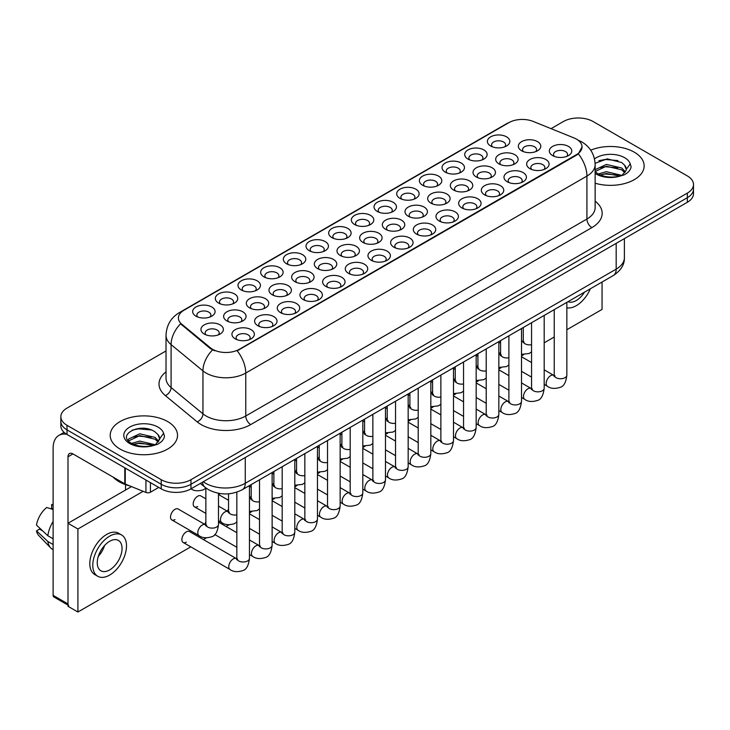 <?xml version="1.0" encoding="UTF-8"?>
<svg xmlns="http://www.w3.org/2000/svg" width="730" height="730" viewBox="0 0 730 730"><rect width="100%" height="100%" fill="white"/><g stroke="black" fill="none" stroke-linecap="round" stroke-linejoin="round"><path stroke-width="1.09" d="M286.625 263.795L286.625 263.795A11.224 6.479 180 0 1 286.625 254.633A11.224 6.479 180 0 1 302.494 254.633A11.224 6.479 180 0 1 302.494 263.795A11.224 6.479 180 0 1 286.625 263.795M300.651 264.661A7.017 4.051 0 0 0 301.572 262.654A7.017 4.051 0 0 0 299.519 259.789A7.017 4.051 0 0 0 291.872 258.913A7.017 4.051 0 0 0 287.547 262.654A7.017 4.051 0 0 0 288.469 264.661M263.95 276.889L263.95 276.889A11.224 6.479 180 0 1 263.95 267.727A11.224 6.479 180 0 1 279.818 267.727A11.224 6.479 180 0 1 279.818 276.889A11.224 6.479 180 0 1 263.95 276.889M277.984 277.747A7.017 4.051 0 0 0 278.897 275.739A7.017 4.051 0 0 0 276.843 272.883A7.017 4.051 0 0 0 269.206 271.998A7.017 4.051 0 0 0 264.871 275.739A7.017 4.051 0 0 0 265.793 277.747M241.283 289.974L241.283 289.974A11.224 6.479 180 0 1 241.283 280.813A11.224 6.479 180 0 1 257.152 280.813A11.224 6.479 180 0 1 257.152 289.974A11.224 6.479 180 0 1 241.283 289.974M255.308 290.832A7.017 4.051 0 0 0 256.23 288.834A7.017 4.051 0 0 0 254.177 285.968A7.017 4.051 0 0 0 246.53 285.092A7.017 4.051 0 0 0 242.205 288.834A7.017 4.051 0 0 0 243.126 290.832M309.292 250.709L309.292 250.709A11.224 6.479 180 0 1 309.292 241.548A11.224 6.479 180 0 1 325.16 241.548A11.224 6.479 180 0 1 325.16 250.709A11.224 6.479 180 0 1 309.292 250.709M323.326 251.567A7.017 4.051 0 0 0 324.239 249.569A7.017 4.051 0 0 0 322.185 246.704A7.017 4.051 0 0 0 314.548 245.827A7.017 4.051 0 0 0 310.213 249.569A7.017 4.051 0 0 0 311.135 251.567M331.968 237.624L331.968 237.624A11.224 6.479 180 0 1 331.968 228.463A11.224 6.479 180 0 1 347.836 228.463A11.224 6.479 180 0 1 347.836 237.624A11.224 6.479 180 0 1 331.968 237.624M345.993 238.482A7.017 4.051 0 0 0 346.914 236.474A7.017 4.051 0 0 0 344.861 233.609A7.017 4.051 0 0 0 337.214 232.733A7.017 4.051 0 0 0 332.889 236.474A7.017 4.051 0 0 0 333.811 238.482M218.608 303.069L218.608 303.069A11.224 6.479 180 0 1 218.608 293.907A11.224 6.479 180 0 1 234.476 293.907A11.224 6.479 180 0 1 234.476 303.069A11.224 6.479 180 0 1 218.608 303.069M232.642 303.926A7.017 4.051 0 0 0 233.554 301.919A7.017 4.051 0 0 0 231.501 299.054A7.017 4.051 0 0 0 223.864 298.178A7.017 4.051 0 0 0 219.529 301.919A7.017 4.051 0 0 0 220.451 303.926M354.634 224.53L354.634 224.53A11.224 6.479 180 0 1 354.634 215.368A11.224 6.479 180 0 1 370.502 215.368A11.224 6.479 180 0 1 370.502 224.53A11.224 6.479 180 0 1 354.634 224.53M368.668 225.387A7.017 4.051 0 0 0 369.581 223.389A7.017 4.051 0 0 0 367.528 220.524A7.017 4.051 0 0 0 359.89 219.648A7.017 4.051 0 0 0 355.556 223.389A7.017 4.051 0 0 0 356.477 225.387M377.31 211.445L377.31 211.445A11.224 6.479 180 0 1 377.31 202.283A11.224 6.479 180 0 1 393.178 202.283A11.224 6.479 180 0 1 393.178 211.445A11.224 6.479 180 0 1 377.31 211.445M391.335 212.302A7.017 4.051 0 0 0 392.256 210.295A7.017 4.051 0 0 0 390.203 207.439A7.017 4.051 0 0 0 382.556 206.554A7.017 4.051 0 0 0 378.231 210.295A7.017 4.051 0 0 0 379.153 212.302M399.985 198.35L399.985 198.35A11.224 6.479 180 0 1 399.985 189.189A11.224 6.479 180 0 1 415.845 189.189A11.224 6.479 180 0 1 415.845 198.35A11.224 6.479 180 0 1 399.985 198.35M414.01 199.208A7.017 4.051 0 0 0 414.923 197.209A7.017 4.051 0 0 0 412.87 194.344A7.017 4.051 0 0 0 405.232 193.468A7.017 4.051 0 0 0 400.898 197.209A7.017 4.051 0 0 0 401.819 199.208M422.652 185.265L422.652 185.265A11.224 6.479 180 0 1 422.652 176.103A11.224 6.479 180 0 1 438.52 176.103A11.224 6.479 180 0 1 438.52 185.265A11.224 6.479 180 0 1 422.652 185.265M436.677 186.123A7.017 4.051 0 0 0 437.599 184.115A7.017 4.051 0 0 0 435.545 181.259A7.017 4.051 0 0 0 427.899 180.374A7.017 4.051 0 0 0 423.573 184.115A7.017 4.051 0 0 0 424.495 186.123M445.327 172.171L445.327 172.171A11.224 6.479 180 0 1 445.327 163.009A11.224 6.479 180 0 1 461.187 163.009A11.224 6.479 180 0 1 461.196 172.171A11.224 6.479 180 0 1 445.327 172.171M459.352 173.037A7.017 4.051 0 0 0 460.274 171.03A7.017 4.051 0 0 0 458.212 168.165A7.017 4.051 0 0 0 450.574 167.289A7.017 4.051 0 0 0 446.249 171.03A7.017 4.051 0 0 0 447.161 173.037M467.994 159.085L467.994 159.085A11.224 6.479 180 0 1 467.994 149.924A11.224 6.479 180 0 1 483.862 149.924A11.224 6.479 180 0 1 483.862 159.085A11.224 6.479 180 0 1 467.994 159.085M482.019 159.943A7.017 4.051 0 0 0 482.941 157.945A7.017 4.051 0 0 0 480.887 155.079A7.017 4.051 0 0 0 473.241 154.203A7.017 4.051 0 0 0 468.916 157.945A7.017 4.051 0 0 0 469.837 159.943M490.67 146L490.67 146A11.224 6.479 180 0 1 490.67 136.839A11.224 6.479 180 0 1 506.538 136.839A11.224 6.479 180 0 1 506.538 146A11.224 6.479 180 0 1 490.67 146M504.695 146.858A7.017 4.051 0 0 0 505.616 144.85A7.017 4.051 0 0 0 503.554 141.985A7.017 4.051 0 0 0 495.916 141.109A7.017 4.051 0 0 0 491.591 144.85A7.017 4.051 0 0 0 492.504 146.858M195.941 316.154L195.941 316.154A11.224 6.479 180 0 1 195.941 306.992A11.224 6.479 180 0 1 211.809 306.992A11.224 6.479 180 0 1 211.809 316.154A11.224 6.479 180 0 1 195.941 316.154M209.966 317.012A7.017 4.051 0 0 0 210.888 315.013A7.017 4.051 0 0 0 208.835 312.148A7.017 4.051 0 0 0 201.188 311.272A7.017 4.051 0 0 0 196.863 315.013A7.017 4.051 0 0 0 197.784 317.012M362.938 242.415L362.938 242.415A11.224 6.479 180 0 1 362.938 233.253A11.224 6.479 180 0 1 378.806 233.253A11.224 6.479 180 0 1 378.806 242.415A11.224 6.479 180 0 1 362.938 242.415M376.963 243.273A7.017 4.051 0 0 0 377.885 241.265A7.017 4.051 0 0 0 375.831 238.409A7.017 4.051 0 0 0 368.194 237.524A7.017 4.051 0 0 0 363.859 241.265A7.017 4.051 0 0 0 364.781 243.273M294.929 281.68L294.929 281.68A11.224 6.479 180 0 1 294.929 272.518A11.224 6.479 180 0 1 310.798 272.518A11.224 6.479 180 0 1 310.798 281.68A11.224 6.479 180 0 1 294.929 281.68M308.954 282.537A7.017 4.051 0 0 0 309.876 280.539A7.017 4.051 0 0 0 307.823 277.674A7.017 4.051 0 0 0 300.176 276.798A7.017 4.051 0 0 0 295.851 280.539A7.017 4.051 0 0 0 296.763 282.537M272.254 294.765L272.254 294.765A11.224 6.479 180 0 1 272.254 285.603A11.224 6.479 180 0 1 288.122 285.613A11.224 6.479 180 0 1 288.122 294.765A11.224 6.479 180 0 1 272.254 294.765M286.279 295.632A7.017 4.051 0 0 0 287.2 293.624A7.017 4.051 0 0 0 285.147 290.759A7.017 4.051 0 0 0 277.5 289.883A7.017 4.051 0 0 0 273.175 293.624A7.017 4.051 0 0 0 274.097 295.632M249.587 307.859L249.587 307.859A11.224 6.479 180 0 1 249.587 298.698A11.224 6.479 180 0 1 265.455 298.698A11.224 6.479 180 0 1 265.455 307.859A11.224 6.479 180 0 1 249.587 307.859M263.612 308.717A7.017 4.051 0 0 0 264.534 306.709A7.017 4.051 0 0 0 262.471 303.853A7.017 4.051 0 0 0 254.834 302.968A7.017 4.051 0 0 0 250.509 306.709A7.017 4.051 0 0 0 251.421 308.717M317.596 268.594L317.596 268.594A11.224 6.479 180 0 1 317.596 259.433A11.224 6.479 180 0 1 333.464 259.433A11.224 6.479 180 0 1 333.464 268.594A11.224 6.479 180 0 1 317.596 268.594M331.621 269.452A7.017 4.051 0 0 0 332.542 267.445A7.017 4.051 0 0 0 330.489 264.579A7.017 4.051 0 0 0 322.852 263.703A7.017 4.051 0 0 0 318.517 267.445A7.017 4.051 0 0 0 319.439 269.452M340.271 255.5L340.271 255.5A11.224 6.479 180 0 1 340.271 246.338A11.224 6.479 180 0 1 356.14 246.338A11.224 6.479 180 0 1 356.14 255.5A11.224 6.479 180 0 1 340.271 255.5M354.296 256.358A7.017 4.051 0 0 0 355.218 254.359A7.017 4.051 0 0 0 353.165 251.494A7.017 4.051 0 0 0 345.518 250.618A7.017 4.051 0 0 0 341.193 254.359A7.017 4.051 0 0 0 342.105 256.358M226.911 320.945L226.911 320.945A11.224 6.479 180 0 1 226.911 311.783A11.224 6.479 180 0 1 242.78 311.783A11.224 6.479 180 0 1 242.78 320.945A11.224 6.479 180 0 1 226.911 320.945M240.937 321.802A7.017 4.051 0 0 0 241.858 319.804A7.017 4.051 0 0 0 239.805 316.939A7.017 4.051 0 0 0 232.158 316.063A7.017 4.051 0 0 0 227.833 319.804A7.017 4.051 0 0 0 228.755 321.802M385.613 229.32L385.613 229.32A11.224 6.479 180 0 1 385.613 220.159A11.224 6.479 180 0 1 401.482 220.159A11.224 6.479 180 0 1 401.482 229.32A11.224 6.479 180 0 1 385.613 229.32M399.638 230.178A7.017 4.051 0 0 0 400.56 228.18A7.017 4.051 0 0 0 398.507 225.314A7.017 4.051 0 0 0 390.86 224.439A7.017 4.051 0 0 0 386.535 228.18A7.017 4.051 0 0 0 387.447 230.178M408.28 216.235L408.28 216.235A11.224 6.479 180 0 1 408.28 207.074A11.224 6.479 180 0 1 424.148 207.074A11.224 6.479 180 0 1 424.148 216.235A11.224 6.479 180 0 1 408.28 216.235M422.305 217.093A7.017 4.051 0 0 0 423.227 215.085A7.017 4.051 0 0 0 421.173 212.229A7.017 4.051 0 0 0 413.536 211.353A7.017 4.051 0 0 0 409.202 215.085A7.017 4.051 0 0 0 410.123 217.093M430.955 203.15L430.955 203.15A11.224 6.479 180 0 1 430.955 193.988A11.224 6.479 180 0 1 446.824 193.988A11.224 6.479 180 0 1 446.824 203.15A11.224 6.479 180 0 1 430.955 203.15M444.981 204.008A7.017 4.051 0 0 0 445.902 202A7.017 4.051 0 0 0 443.849 199.135A7.017 4.051 0 0 0 436.202 198.259A7.017 4.051 0 0 0 431.877 202A7.017 4.051 0 0 0 432.79 204.008M453.622 190.055L453.622 190.055A11.224 6.479 180 0 1 453.622 180.894A11.224 6.479 180 0 1 469.49 180.894A11.224 6.479 180 0 1 469.49 190.055A11.224 6.479 180 0 1 453.622 190.055M467.647 190.913A7.017 4.051 0 0 0 468.569 188.915A7.017 4.051 0 0 0 466.516 186.05A7.017 4.051 0 0 0 458.878 185.174A7.017 4.051 0 0 0 454.544 188.915A7.017 4.051 0 0 0 455.465 190.913M476.298 176.97L476.298 176.97A11.224 6.479 180 0 1 476.298 167.809A11.224 6.479 180 0 1 492.166 167.809A11.224 6.479 180 0 1 492.166 176.97A11.224 6.479 180 0 1 476.298 176.97M490.323 177.828A7.017 4.051 0 0 0 491.244 175.821A7.017 4.051 0 0 0 489.191 172.955A7.017 4.051 0 0 0 481.545 172.079A7.017 4.051 0 0 0 477.219 175.821A7.017 4.051 0 0 0 478.132 177.828M498.964 163.876L498.964 163.876A11.224 6.479 180 0 1 498.964 154.714A11.224 6.479 180 0 1 514.832 154.714A11.224 6.479 180 0 1 514.832 163.876A11.224 6.479 180 0 1 498.964 163.876M512.998 164.734A7.017 4.051 0 0 0 513.911 162.735A7.017 4.051 0 0 0 511.858 159.87A7.017 4.051 0 0 0 504.22 158.994A7.017 4.051 0 0 0 499.886 162.735A7.017 4.051 0 0 0 500.807 164.734M521.64 150.791L521.64 150.791A11.224 6.479 180 0 1 521.64 141.629A11.224 6.479 180 0 1 537.508 141.629A11.224 6.479 180 0 1 537.508 150.791A11.224 6.479 180 0 1 521.64 150.791M535.665 151.648A7.017 4.051 0 0 0 536.587 149.641A7.017 4.051 0 0 0 534.533 146.785A7.017 4.051 0 0 0 526.887 145.9A7.017 4.051 0 0 0 522.561 149.641A7.017 4.051 0 0 0 523.474 151.648M204.245 334.039L204.245 334.039A11.224 6.479 180 0 1 204.245 324.877A11.224 6.479 180 0 1 220.104 324.877A11.224 6.479 180 0 1 220.104 334.039A11.224 6.479 180 0 1 204.245 334.039M218.27 334.897A7.017 4.051 0 0 0 219.192 332.889A7.017 4.051 0 0 0 217.129 330.033A7.017 4.051 0 0 0 209.492 329.148A7.017 4.051 0 0 0 205.157 332.889A7.017 4.051 0 0 0 206.079 334.897M393.908 247.205L393.908 247.205A11.224 6.479 180 0 1 393.908 238.044A11.224 6.479 180 0 1 409.776 238.044A11.224 6.479 180 0 1 409.776 247.205A11.224 6.479 180 0 1 393.908 247.205M407.942 248.063A7.017 4.051 0 0 0 408.855 246.056A7.017 4.051 0 0 0 406.802 243.199A7.017 4.051 0 0 0 399.164 242.323A7.017 4.051 0 0 0 394.83 246.056A7.017 4.051 0 0 0 395.751 248.063M371.241 260.291L371.241 260.291A11.224 6.479 180 0 1 371.241 251.129A11.224 6.479 180 0 1 387.11 251.129A11.224 6.479 180 0 1 387.11 260.291A11.224 6.479 180 0 1 371.241 260.291M385.267 261.157A7.017 4.051 0 0 0 386.188 259.15A7.017 4.051 0 0 0 384.135 256.285A7.017 4.051 0 0 0 376.488 255.409A7.017 4.051 0 0 0 372.163 259.15A7.017 4.051 0 0 0 373.085 261.157M325.899 286.47L325.899 286.47A11.224 6.479 180 0 1 325.899 277.309A11.224 6.479 180 0 1 341.768 277.309A11.224 6.479 180 0 1 341.768 286.47A11.224 6.479 180 0 1 325.899 286.47M339.924 287.328A7.017 4.051 0 0 0 340.846 285.33A7.017 4.051 0 0 0 338.793 282.464A7.017 4.051 0 0 0 331.146 281.588A7.017 4.051 0 0 0 326.821 285.33A7.017 4.051 0 0 0 327.743 287.328M303.224 299.565L303.224 299.565A11.224 6.479 180 0 1 303.224 290.403A11.224 6.479 180 0 1 319.092 290.403A11.224 6.479 180 0 1 319.092 299.565A11.224 6.479 180 0 1 303.224 299.565M317.258 300.422A7.017 4.051 0 0 0 318.171 298.415A7.017 4.051 0 0 0 316.117 295.55A7.017 4.051 0 0 0 308.48 294.674A7.017 4.051 0 0 0 304.145 298.415A7.017 4.051 0 0 0 305.067 300.422M280.557 312.65L280.557 312.65A11.224 6.479 180 0 1 280.557 303.488A11.224 6.479 180 0 1 296.426 303.488A11.224 6.479 180 0 1 296.426 312.65A11.224 6.479 180 0 1 280.557 312.65M294.582 313.508A7.017 4.051 0 0 0 295.504 311.509A7.017 4.051 0 0 0 293.451 308.644A7.017 4.051 0 0 0 285.804 307.768A7.017 4.051 0 0 0 281.479 311.509A7.017 4.051 0 0 0 282.391 313.508M257.882 325.744L257.882 325.744A11.224 6.479 180 0 1 257.882 316.583A11.224 6.479 180 0 1 273.75 316.583A11.224 6.479 180 0 1 273.75 325.744A11.224 6.479 180 0 1 257.882 325.744M271.916 326.602A7.017 4.051 0 0 0 272.828 324.595A7.017 4.051 0 0 0 270.775 321.729A7.017 4.051 0 0 0 263.138 320.853A7.017 4.051 0 0 0 258.803 324.595A7.017 4.051 0 0 0 259.725 326.602M348.566 273.385L348.566 273.385A11.224 6.479 180 0 1 348.566 264.224A11.224 6.479 180 0 1 364.434 264.224A11.224 6.479 180 0 1 364.434 273.385A11.224 6.479 180 0 1 348.566 273.385M362.6 274.243A7.017 4.051 0 0 0 363.513 272.235A7.017 4.051 0 0 0 361.459 269.379A7.017 4.051 0 0 0 353.822 268.494A7.017 4.051 0 0 0 349.488 272.235A7.017 4.051 0 0 0 350.409 274.243M416.584 234.12L416.584 234.12A11.224 6.479 180 0 1 416.584 224.959A11.224 6.479 180 0 1 432.452 224.959A11.224 6.479 180 0 1 432.452 234.12A11.224 6.479 180 0 1 416.584 234.12M430.609 234.978A7.017 4.051 0 0 0 431.53 232.97A7.017 4.051 0 0 0 429.477 230.105A7.017 4.051 0 0 0 421.83 229.229A7.017 4.051 0 0 0 417.505 232.97A7.017 4.051 0 0 0 418.427 234.978M439.25 221.026L439.25 221.026A11.224 6.479 180 0 1 439.25 211.864A11.224 6.479 180 0 1 455.118 211.864A11.224 6.479 180 0 1 455.118 221.026A11.224 6.479 180 0 1 439.25 221.026M453.284 221.883A7.017 4.051 0 0 0 454.197 219.885A7.017 4.051 0 0 0 452.144 217.02A7.017 4.051 0 0 0 444.506 216.144A7.017 4.051 0 0 0 440.172 219.885A7.017 4.051 0 0 0 441.093 221.883M461.926 207.94L461.926 207.94A11.224 6.479 180 0 1 461.926 198.779A11.224 6.479 180 0 1 477.794 198.779A11.224 6.479 180 0 1 477.794 207.94A11.224 6.479 180 0 1 461.926 207.94M475.951 208.798A7.017 4.051 0 0 0 476.873 206.791A7.017 4.051 0 0 0 474.819 203.925A7.017 4.051 0 0 0 467.173 203.049A7.017 4.051 0 0 0 462.847 206.791A7.017 4.051 0 0 0 463.769 208.798M484.592 194.846L484.592 194.846A11.224 6.479 180 0 1 484.592 185.685A11.224 6.479 180 0 1 500.461 185.685A11.224 6.479 180 0 1 500.461 194.846A11.224 6.479 180 0 1 484.592 194.846M498.627 195.704A7.017 4.051 0 0 0 499.539 193.706A7.017 4.051 0 0 0 497.486 190.84A7.017 4.051 0 0 0 489.848 189.964A7.017 4.051 0 0 0 485.514 193.706A7.017 4.051 0 0 0 486.436 195.704M507.268 181.761L507.268 181.761A11.224 6.479 180 0 1 507.268 172.599A11.224 6.479 180 0 1 523.136 172.599A11.224 6.479 180 0 1 523.136 181.761A11.224 6.479 180 0 1 507.268 181.761M521.293 182.619A7.017 4.051 0 0 0 522.215 180.611A7.017 4.051 0 0 0 520.161 177.755A7.017 4.051 0 0 0 512.515 176.87A7.017 4.051 0 0 0 508.189 180.611A7.017 4.051 0 0 0 509.111 182.619M529.934 168.666L529.934 168.666A11.224 6.479 180 0 1 529.934 159.505A11.224 6.479 180 0 1 545.803 159.505A11.224 6.479 180 0 1 545.803 168.666A11.224 6.479 180 0 1 529.934 168.666M543.969 169.533A7.017 4.051 0 0 0 544.881 167.526A7.017 4.051 0 0 0 542.828 164.661A7.017 4.051 0 0 0 535.19 163.785A7.017 4.051 0 0 0 530.856 167.526A7.017 4.051 0 0 0 531.778 169.533M552.61 155.581L552.61 155.581A11.224 6.479 180 0 1 552.61 146.42A11.224 6.479 180 0 1 568.478 146.42A11.224 6.479 180 0 1 568.478 155.581A11.224 6.479 180 0 1 552.61 155.581M566.635 156.439A7.017 4.051 0 0 0 567.557 154.441A7.017 4.051 0 0 0 565.504 151.575A7.017 4.051 0 0 0 557.857 150.699A7.017 4.051 0 0 0 553.532 154.441A7.017 4.051 0 0 0 554.453 156.439M235.215 338.829L235.215 338.829A11.224 6.479 180 0 1 235.215 329.668A11.224 6.479 180 0 1 251.084 329.668A11.224 6.479 180 0 1 251.084 338.829A11.224 6.479 180 0 1 235.215 338.829M249.24 339.687A7.017 4.051 0 0 0 250.162 337.68A7.017 4.051 0 0 0 248.109 334.824A7.017 4.051 0 0 0 240.462 333.948A7.017 4.051 0 0 0 236.137 337.68A7.017 4.051 0 0 0 237.049 339.687M573.981 137.924A18.934 10.932 180 0 1 576.508 139.147A18.934 10.932 180 0 1 582.056 146.876A18.934 10.932 180 0 1 576.508 154.605L239.321 349.287A18.934 10.932 180 0 1 210.422 347.827L181.834 324.248A18.934 10.932 180 0 1 178.403 317.979A18.934 10.932 180 0 1 183.951 310.25L508.901 122.64A18.934 10.932 180 0 1 533.155 121.417L573.981 137.924M634.279 152.178A33.662 19.436 0 0 0 590.716 150.188A33.662 19.436 0 0 1 634.279 152.178A33.662 19.436 0 0 1 644.143 165.92A33.662 19.436 0 0 0 634.279 152.178M167.663 421.575A33.662 19.436 0 0 0 130.98 417.359A33.662 19.436 0 0 0 110.203 435.317A33.662 19.436 0 0 0 120.058 449.06A33.662 19.436 0 0 0 156.749 453.266A33.662 19.436 0 0 0 177.527 435.317A33.662 19.436 0 0 0 167.663 421.575A33.662 19.436 0 0 0 130.98 417.359A33.662 19.436 0 0 0 110.203 435.317A33.662 19.436 0 0 0 120.058 449.06A33.662 19.436 0 0 0 156.749 453.266A33.662 19.436 0 0 0 177.527 435.317A33.662 19.436 0 0 0 167.663 421.575M582.056 146.876L578.342 153.838L576.508 155.171L237.186 350.801A24.546 14.171 60 0 1 245.764 373.048A28.05 16.197 180 0 1 206.097 373.048A28.05 16.197 180 0 1 202.949 370.886L171.094 344.615A28.05 16.197 180 0 1 166.02 335.326L166.02 378.268A28.05 16.197 0 0 0 171.094 387.557L202.949 413.828A28.05 16.197 0 0 0 206.097 415.99A28.05 16.197 0 0 0 245.764 415.99L586.92 219.027A28.05 16.197 0 0 0 595.142 207.575L595.142 164.624A28.05 16.197 180 0 1 586.92 176.076A24.546 14.171 -120 0 0 578.342 153.838M166.02 350.947L67.005 408.116A21.042 12.145 0 0 0 60.846 416.702L60.846 425.864A21.042 12.145 0 0 0 67.005 434.459L161.221 488.854L161.221 484.273A21.042 12.145 0 0 0 190.968 484.273L687.341 197.693A21.042 12.145 0 0 0 693.5 189.107A21.042 12.145 0 0 1 687.341 197.693L190.968 484.273A21.042 12.145 0 0 1 161.221 484.273L67.005 429.879L161.221 484.273L161.221 479.692A21.042 12.145 0 0 0 190.968 479.692L687.341 193.112A21.042 12.145 0 0 0 693.5 184.526A21.042 12.145 0 0 0 687.341 175.939L593.125 121.545A21.042 12.145 0 0 0 563.368 121.545L551.05 128.653M60.846 421.283A21.042 12.145 0 0 0 67.005 429.879A21.042 12.145 0 0 1 60.846 421.283M214.675 350.801L210.422 348.657L180.556 323.791A24.546 16.416 129.5 0 0 171.094 344.615L171.094 387.557A7.017 4.69 -50.5 0 1 165.354 395.605A35.067 20.239 180 0 1 166.02 371.853M595.142 183.221A33.662 19.436 0 0 0 644.143 165.92A33.662 19.436 0 0 1 595.142 183.221M60.846 416.702A21.042 12.145 0 0 0 67.005 425.298L161.221 479.692M161.221 488.854A21.042 12.145 0 0 0 190.968 488.854L687.341 202.274A21.042 12.145 0 0 0 693.5 193.687L693.5 184.526M595.142 171.587L597.77 173.704C603.911 177.034 611.156 177.883 619.524 176.258L623.977 174.954C628.256 172.764 630.638 170.017 631.103 166.732L630.227 163.885L626.331 169.351A15.85 9.152 0 0 0 624.542 165.126L621.705 162.535L607.269 158.866L595.105 163.301M626.094 170.437L622.225 175.109M598.244 173.986L606.375 171.687L621.851 175.373M617.762 175.081L605.124 173.995L600.106 174.899L606.375 173.503L620.089 176.131M595.142 169.716L606.375 164.414L621.686 167.991L625.373 171.824M595.142 171.541L606.375 166.23L621.686 169.807L624.761 172.691M624.542 165.126L626.322 169.57M598.919 160.709L605.124 159.45L617.918 160.582M600.087 167.635L605.124 166.723L617.762 167.809M113.123 477.11A35.067 20.239 0 0 0 119.072 481.69A35.067 20.239 0 0 0 129.849 485.934M159.487 439.843L159.715 438.748A15.85 9.152 0 0 0 157.926 434.523L155.089 431.932C140.47 421.602 116.125 435.089 131.154 443.101C137.295 446.431 144.549 447.28 152.908 445.656L157.361 444.351C161.64 442.161 164.022 439.414 164.487 436.129L163.611 433.282L155.609 444.506M131.628 443.384L139.758 441.084L155.244 444.771M151.146 444.479L138.508 443.393L133.49 444.296L139.758 442.9L153.482 445.528M128.069 440.436L128.553 439.068L139.758 433.812L155.07 437.389L158.757 441.221M128.507 440.966L139.758 435.627L155.07 439.204L158.145 442.088M157.926 434.523L159.706 438.967M132.303 430.107L138.508 428.848L151.302 429.979M133.471 437.033L138.508 436.12L151.146 437.206M150.435 482.621L150.435 492.212L158.739 487.421M66.768 434.313A28.05 16.197 -120 0 0 58.929 435.354A28.05 16.197 -120 0 0 53.117 448.202L53.117 595.351L67.999 603.938L67.999 456.788A7.017 4.051 60 0 1 69.45 453.576A7.017 4.051 60 0 1 72.954 453.923L124.803 483.862L124.803 467.83M67.999 605.124L53.847 596.957A3.504 2.026 -60 0 1 53.117 595.351M125.514 490.058L125.514 484.629M67.999 603.938A3.504 2.026 120 0 0 68.72 605.544M150.435 492.212A3.504 2.026 180 0 1 145.945 492.44L125.268 484.09A3.504 2.026 180 0 1 124.803 483.862M205.86 498.818L200.814 495.907A6.314 3.641 120 0 0 197.657 496.217A6.314 3.641 120 0 0 193.532 501.775A6.314 3.641 120 0 0 194.499 506.839A6.314 3.641 120 0 0 197.657 506.52M171.833 519.924L199.098 535.674A6.314 3.641 -60 0 1 198.131 530.61A6.314 3.641 -60 0 1 202.256 525.053A6.314 3.641 -60 0 1 202.538 524.897A6.314 3.641 -60 0 1 205.413 524.742L178.138 508.992A6.314 3.641 120 0 0 174.981 509.303A6.314 3.641 120 0 0 170.866 514.869A6.314 3.641 120 0 0 171.833 519.924A6.314 3.641 120 0 0 174.981 519.614M249.459 485.596L249.459 558.359C248.592 565.686 246.32 569.783 242.652 570.641C237.432 572.256 233.244 571.891 230.078 569.546A6.314 3.641 -60 0 1 229.111 564.491A6.314 3.641 -60 0 1 233.226 558.934A6.314 3.641 -60 0 1 233.509 558.779A6.314 3.641 -60 0 1 236.383 558.614L189.471 531.531A6.314 3.641 120 0 0 186.323 531.851A6.314 3.641 120 0 0 182.199 537.408A6.314 3.641 120 0 0 183.166 542.463A6.314 3.641 120 0 0 186.323 542.153M500.588 351.887A6.314 3.641 120 0 0 499.566 354.251M455.246 378.058A6.314 3.641 120 0 0 454.224 380.43M409.904 404.238A6.314 3.641 120 0 0 408.882 406.61M364.562 430.417A6.314 3.641 120 0 0 363.54 432.79M319.22 456.597A6.314 3.641 120 0 0 318.198 458.96M218.489 494.037A6.314 3.641 120 0 0 220.086 493.562M296.544 469.682A6.314 3.641 120 0 0 295.531 472.055M251.202 495.862A6.314 3.641 120 0 0 250.18 498.234M205.86 522.041A6.314 3.641 120 0 0 204.838 524.405M566.854 329.723L602.049 309.41L602.049 282.026M143.162 491.317L77.909 528.995L77.909 612.014L190.767 546.861M203.396 539.57L206.353 537.864M226.063 526.485L229.019 524.77M249.459 512.971L251.695 511.684M272.126 499.886L274.361 498.599M294.801 486.791L297.037 485.505M317.468 473.706L319.704 472.42M340.143 460.621L342.379 459.325M362.81 447.526L365.046 446.24M385.486 434.441L387.721 433.145M408.161 421.347L410.388 420.06M430.828 408.262L433.063 406.975M453.503 395.176L455.73 393.881M476.17 382.082L478.405 380.795M498.845 368.997L501.072 367.701M521.512 355.902L523.748 354.616M544.188 342.817L554.234 337.014M228.536 508.956A6.314 3.641 120 0 0 227.514 511.319M273.878 482.776A6.314 3.641 120 0 0 272.856 485.14M341.886 443.512A6.314 3.641 120 0 0 340.873 445.875M387.228 417.332A6.314 3.641 120 0 0 386.216 419.695M432.58 391.152A6.314 3.641 120 0 0 431.558 393.516M477.922 364.973A6.314 3.641 120 0 0 476.9 367.336M131.5 486.6L67.999 523.264L67.999 606.292L77.909 612.014M77.909 528.995L67.999 523.264M568.022 301.673A17.529 10.12 120 0 0 576.262 300.532A17.529 10.12 120 0 0 584.502 292.155M566.854 307.804A23.844 13.77 120 0 0 576.262 305.688A23.844 13.77 120 0 0 590.351 288.779M109.646 569.929A17.529 10.12 120 0 0 121.098 554.481A17.529 10.12 120 0 0 118.415 540.428A17.529 10.12 120 0 0 109.646 541.304A17.529 10.12 120 0 0 98.194 556.753A17.529 10.12 120 0 0 100.886 570.796A17.529 10.12 120 0 0 109.646 569.929M98.322 556.342A17.529 10.12 120 0 0 104.609 545.447M53.117 505.096L51.629 504.649L51.629 508.171L53.117 509.029M121.572 534.962L118.598 533.247A23.844 13.77 120 0 0 106.671 534.433A23.844 13.77 120 0 0 91.095 555.439A23.844 13.77 120 0 0 94.754 574.546L97.729 576.262A23.844 13.77 120 0 0 109.646 575.085A23.844 13.77 120 0 0 125.222 554.07A23.844 13.77 120 0 0 121.572 534.962A23.844 13.77 120 0 0 109.646 536.148A23.844 13.77 120 0 0 94.07 557.154A23.844 13.77 120 0 0 97.729 576.262M53.117 521.494A23.141 13.359 120 0 0 47.851 535.756L36.5 525.125A18.232 10.53 120 0 1 46.674 507.514L53.117 509.467M53.117 538.795L47.851 535.756M42.641 530.883L39.548 529.095L36.5 530.856L47.851 541.477L53.117 544.516M47.851 541.477A23.141 13.359 120 0 0 50.708 547.938A23.141 13.359 120 0 0 52.46 549.316L53.117 549.699M53.117 504.229A18.232 10.53 120 0 0 51.629 504.649M36.5 530.856A18.232 10.53 120 0 0 38.654 535.391L50.708 547.938M239.321 349.287L239.321 349.843M210.422 347.827L210.422 348.657M181.834 324.248L181.834 325.078M576.508 154.605L576.508 155.171M250.728 424.577A7.017 4.051 60 0 1 245.764 415.99L245.764 373.048L586.92 176.076L586.92 219.027A7.017 4.051 60 0 0 591.884 227.614L250.728 424.577A35.067 20.239 180 0 1 201.133 424.577A35.067 20.239 180 0 1 197.209 421.876L165.354 395.605M595.142 164.624C594.667 154.541 590.232 146.976 581.837 141.939L578.297 140.215A24.546 11.497 112 0 0 577.968 140.096M181.861 311.683A24.546 14.171 -120 0 0 179.325 312.641C170.929 317.678 166.495 325.242 166.02 335.326M179.325 312.641L506.839 123.543A24.546 14.171 60 0 1 508.7 122.759M212.512 349.953A24.546 16.416 129.5 0 0 202.949 370.886L202.949 413.828A7.017 4.69 -50.5 0 1 197.209 421.876M595.142 201.151A35.067 20.239 180 0 1 591.884 227.614M190.968 479.692L190.968 488.854M687.341 193.112L687.341 202.274M67.005 425.298L67.005 434.459M203.278 481.745A28.05 16.197 0 0 0 205.595 483.269A28.05 16.197 0 0 0 245.271 483.269L616.184 269.124A28.05 16.197 0 0 0 624.396 257.672C624.597 264.634 620.892 270.593 613.273 275.548L242.36 489.693A14.025 8.094 60 0 0 245.271 483.269L245.271 457.5M616.184 243.355L616.184 269.124A14.025 8.094 60 0 1 613.273 275.548M202.511 482.192A14.025 9.38 129.5 0 0 205.02 487.284L200.358 483.433M249.459 558.359A6.314 3.641 180 0 1 247.324 561.087A6.314 3.641 180 0 1 238.683 560.932A6.314 3.641 180 0 1 236.839 558.359L236.629 559.718L237.195 559.253M218.489 493.298L218.489 524.478A6.314 3.641 180 0 1 216.345 527.215A6.314 3.641 180 0 1 207.712 527.051A6.314 3.641 180 0 1 205.86 524.478L205.86 487.941M272.126 472.502L272.126 545.273A6.314 3.641 180 0 1 269.99 548.002A6.314 3.641 180 0 1 261.358 547.847A6.314 3.641 180 0 1 259.506 545.273L259.305 546.633L259.871 546.168M272.126 545.273C271.268 552.601 268.996 556.689 265.318 557.547C260.108 559.162 255.92 558.797 252.744 556.461A6.314 3.641 -60 0 1 251.777 551.405A6.314 3.641 -60 0 1 255.901 545.839A6.314 3.641 -60 0 1 256.184 545.693A6.314 3.641 -60 0 1 259.059 545.529L260.336 546.031M294.801 459.416L294.801 532.179A6.314 3.641 180 0 1 292.666 534.917A6.314 3.641 180 0 1 284.025 534.752A6.314 3.641 180 0 1 282.182 532.179L281.972 533.539L282.537 533.073M294.801 532.179C293.935 539.506 291.662 543.604 287.994 544.461C282.775 546.077 278.586 545.712 275.42 543.375A6.314 3.641 -60 0 1 274.453 538.311A6.314 3.641 -60 0 1 278.568 532.754A6.314 3.641 -60 0 1 278.851 532.599A6.314 3.641 -60 0 1 281.725 532.444L283.012 532.946M317.468 446.322L317.468 519.094A6.314 3.641 180 0 1 315.333 521.822A6.314 3.641 180 0 1 306.7 521.667A6.314 3.641 180 0 1 304.848 519.094L304.647 520.453L305.213 519.988M317.468 519.094C316.61 526.421 314.338 530.509 310.661 531.376C305.45 532.982 301.262 532.626 298.086 530.281A6.314 3.641 -60 0 1 297.119 525.226A6.314 3.641 -60 0 1 301.244 519.66A6.314 3.641 -60 0 1 301.526 519.514A6.314 3.641 -60 0 1 304.401 519.349L305.678 519.86M340.143 433.237L340.143 505.999A6.314 3.641 180 0 1 338.008 508.737A6.314 3.641 180 0 1 329.367 508.582A6.314 3.641 180 0 1 327.524 505.999L327.314 507.368L327.88 506.894M340.143 505.999C339.277 513.327 337.005 517.424 333.336 518.282C328.117 519.897 323.928 519.532 320.762 517.196A6.314 3.641 -60 0 1 319.795 512.141A6.314 3.641 -60 0 1 323.91 506.574A6.314 3.641 -60 0 1 324.193 506.419A6.314 3.641 -60 0 1 327.067 506.264L328.354 506.766M236.839 514.851A6.314 3.641 180 0 1 230.379 513.966A6.314 3.641 180 0 1 228.536 511.392L228.536 493.818M218.489 520.682L221.774 522.58A6.314 3.641 -60 0 1 220.807 517.524A6.314 3.641 -60 0 1 224.931 511.958A6.314 3.641 -60 0 1 225.205 511.812A6.314 3.641 -60 0 1 228.089 511.648L218.489 506.109M259.506 501.756A6.314 3.641 180 0 1 253.054 500.88A6.314 3.641 180 0 1 251.202 498.298L251.202 484.583M249.459 498.271A6.314 3.641 -60 0 1 250.755 498.563L249.459 497.814M282.182 488.671A6.314 3.641 180 0 1 275.721 487.786A6.314 3.641 180 0 1 273.878 485.213L273.878 471.498M272.126 485.176A6.314 3.641 -60 0 1 273.431 485.468L272.126 484.72M630.227 163.885A20.057 11.58 0 0 0 624.661 157.726A20.057 11.58 0 0 0 594.494 158.912M595.142 173.384A20.057 11.58 0 0 0 596.291 174.105A20.057 11.58 0 0 0 619.524 176.258M163.611 433.282A20.057 11.58 0 0 0 158.045 427.123A20.057 11.58 0 0 0 129.675 427.123A20.057 11.58 0 0 0 129.675 443.502A20.057 11.58 0 0 0 152.908 445.656M67.999 456.788L72.954 453.923M125.268 468.094L125.268 484.09M145.945 492.44L145.945 480.03M304.848 475.577A6.314 3.641 180 0 1 298.397 474.701A6.314 3.641 180 0 1 296.544 472.118L296.544 458.404M294.801 472.091A6.314 3.641 -60 0 1 296.097 472.383L294.801 471.635M362.81 420.151L362.81 492.914A6.314 3.641 180 0 1 360.675 495.643A6.314 3.641 180 0 1 352.043 495.488A6.314 3.641 180 0 1 350.19 492.914L349.989 494.274L350.555 493.808M362.81 492.914C361.952 500.242 359.68 504.339 356.003 505.196C350.792 506.802 346.604 506.447 343.428 504.102A6.314 3.641 -60 0 1 342.461 499.046A6.314 3.641 -60 0 1 346.586 493.489A6.314 3.641 -60 0 1 346.869 493.334A6.314 3.641 -60 0 1 349.743 493.17L351.02 493.681M385.486 407.057L385.486 479.82A6.314 3.641 180 0 1 383.35 482.557A6.314 3.641 180 0 1 374.709 482.402A6.314 3.641 180 0 1 372.866 479.82L372.656 481.189L373.222 480.723M385.486 479.82C384.619 487.156 382.347 491.244 378.678 492.102C373.468 493.717 369.27 493.352 366.104 491.016A6.314 3.641 -60 0 1 365.137 485.961A6.314 3.641 -60 0 1 369.252 480.395A6.314 3.641 -60 0 1 369.535 480.249A6.314 3.641 -60 0 1 372.409 480.084L373.696 480.586M408.161 393.972L408.161 466.735A6.314 3.641 180 0 1 406.017 469.472A6.314 3.641 180 0 1 397.385 469.308A6.314 3.641 180 0 1 395.532 466.735L395.332 468.094L395.897 467.629M408.161 466.735C407.294 474.062 405.022 478.159 401.345 479.017C396.135 480.632 391.946 480.267 388.771 477.922A6.314 3.641 -60 0 1 387.803 472.867A6.314 3.641 -60 0 1 391.928 467.31A6.314 3.641 -60 0 1 392.211 467.154A6.314 3.641 -60 0 1 395.085 466.99L396.363 467.501M430.828 380.877L430.828 453.649A6.314 3.641 180 0 1 428.692 456.378A6.314 3.641 180 0 1 420.051 456.223A6.314 3.641 180 0 1 418.208 453.649L418.007 455.009L418.564 454.544M430.828 453.649C429.961 460.977 427.689 465.065 424.02 465.923C418.81 467.538 414.613 467.173 411.446 464.837A6.314 3.641 -60 0 1 410.479 459.781A6.314 3.641 -60 0 1 414.603 454.215A6.314 3.641 -60 0 1 414.877 454.069A6.314 3.641 -60 0 1 417.752 453.905L419.038 454.416M327.524 462.491A6.314 3.641 180 0 1 321.072 461.606A6.314 3.641 180 0 1 319.22 459.033L319.22 445.318M317.468 458.997A6.314 3.641 -60 0 1 318.773 459.289L317.468 458.54M350.19 449.406A6.314 3.641 180 0 1 343.739 448.521A6.314 3.641 180 0 1 341.886 445.948L341.886 432.233M340.143 445.911A6.314 3.641 -60 0 1 341.439 446.203L340.143 445.455M372.866 436.312A6.314 3.641 180 0 1 366.414 435.427A6.314 3.641 180 0 1 364.562 432.853L364.562 419.139M362.81 432.826A6.314 3.641 -60 0 1 364.115 433.118L362.81 432.37M395.532 423.227A6.314 3.641 180 0 1 389.081 422.341A6.314 3.641 180 0 1 387.228 419.768L387.228 406.053M385.486 419.732A6.314 3.641 -60 0 1 386.781 420.024L385.486 419.276M453.503 367.792L453.503 440.555A6.314 3.641 180 0 1 451.359 443.293A6.314 3.641 180 0 1 442.727 443.137A6.314 3.641 180 0 1 440.874 440.555L440.674 441.924L441.239 441.449M453.503 440.555C452.637 447.882 450.364 451.979 446.687 452.837C441.477 454.452 437.288 454.087 434.113 451.751A6.314 3.641 -60 0 1 433.145 446.687A6.314 3.641 -60 0 1 437.27 441.13A6.314 3.641 -60 0 1 437.553 440.975A6.314 3.641 -60 0 1 440.427 440.82L441.705 441.321M476.17 354.707L476.17 427.47A6.314 3.641 180 0 1 474.035 430.198A6.314 3.641 180 0 1 465.393 430.043A6.314 3.641 180 0 1 463.55 427.47L463.349 428.829L463.906 428.364M476.17 427.47C475.303 434.797 473.04 438.894 469.363 439.752C464.152 441.358 459.955 441.002 456.788 438.657A6.314 3.641 -60 0 1 455.821 433.602A6.314 3.641 -60 0 1 459.946 428.035A6.314 3.641 -60 0 1 460.219 427.889A6.314 3.641 -60 0 1 463.094 427.725L464.38 428.236M498.845 341.613L498.845 414.375A6.314 3.641 180 0 1 496.701 417.113A6.314 3.641 180 0 1 488.069 416.958A6.314 3.641 180 0 1 486.216 414.375L486.016 415.744L486.582 415.279M498.845 414.375C497.979 421.703 495.707 425.8 492.029 426.658C486.819 428.273 482.63 427.908 479.455 425.572A6.314 3.641 -60 0 1 478.488 420.516A6.314 3.641 -60 0 1 482.612 414.95A6.314 3.641 -60 0 1 482.895 414.795A6.314 3.641 -60 0 1 485.769 414.64L487.047 415.142M521.512 328.527L521.512 401.29A6.314 3.641 180 0 1 519.377 404.018A6.314 3.641 180 0 1 510.735 403.863A6.314 3.641 180 0 1 508.892 401.29L508.691 402.65L509.248 402.184M521.512 401.29C520.645 408.618 518.382 412.715 514.705 413.572C509.494 415.188 505.297 414.822 502.13 412.477A6.314 3.641 -60 0 1 501.163 407.422A6.314 3.641 -60 0 1 505.288 401.865A6.314 3.641 -60 0 1 505.561 401.71A6.314 3.641 -60 0 1 508.436 401.546L509.723 402.057M544.188 315.433L544.188 388.196A6.314 3.641 180 0 1 542.043 390.933A6.314 3.641 180 0 1 533.411 390.778A6.314 3.641 180 0 1 531.559 388.196L531.358 389.565L531.924 389.099M544.188 388.196C543.321 395.532 541.049 399.62 537.371 400.478C532.161 402.093 527.972 401.728 524.797 399.392A6.314 3.641 -60 0 1 523.83 394.337A6.314 3.641 -60 0 1 527.954 388.771A6.314 3.641 -60 0 1 528.237 388.625A6.314 3.641 -60 0 1 531.111 388.46L532.389 388.962M566.854 302.348L566.854 375.111A6.314 3.641 180 0 1 564.719 377.848A6.314 3.641 180 0 1 556.077 377.684A6.314 3.641 180 0 1 554.234 375.111L554.034 376.47L554.59 376.005M566.854 375.111C565.987 382.438 563.724 386.535 560.047 387.393C554.837 389.008 550.639 388.643 547.473 386.307A6.314 3.641 -60 0 1 546.505 381.243A6.314 3.641 -60 0 1 550.63 375.685A6.314 3.641 -60 0 1 550.904 375.53A6.314 3.641 -60 0 1 553.778 375.375L555.065 375.877M418.208 410.132A6.314 3.641 180 0 1 411.757 409.256A6.314 3.641 180 0 1 409.904 406.674L409.904 392.959M408.161 406.647A6.314 3.641 -60 0 1 409.457 406.938L408.161 406.19M440.874 397.047A6.314 3.641 180 0 1 434.423 396.162A6.314 3.641 180 0 1 432.58 393.589L432.58 379.874M430.828 393.552A6.314 3.641 -60 0 1 432.123 393.844L430.828 393.096M463.55 383.953A6.314 3.641 180 0 1 457.099 383.077A6.314 3.641 180 0 1 455.246 380.494L455.246 366.779M453.503 380.467A6.314 3.641 -60 0 1 454.799 380.759L453.503 380.011M486.216 370.867A6.314 3.641 180 0 1 479.765 369.982A6.314 3.641 180 0 1 477.922 367.409L477.922 353.694M476.17 367.373A6.314 3.641 -60 0 1 477.466 367.674L476.17 366.916M508.892 357.782A6.314 3.641 180 0 1 502.441 356.897A6.314 3.641 180 0 1 500.588 354.324L500.588 340.609M498.845 354.287A6.314 3.641 -60 0 1 500.141 354.579L498.845 353.831M531.559 344.688A6.314 3.641 180 0 1 525.107 343.812A6.314 3.641 180 0 1 523.264 341.229L523.264 327.514M521.512 341.202A6.314 3.641 -60 0 1 522.808 341.494L521.512 340.746M506.839 123.543L511.338 121.454M242.36 489.693C231.082 495.36 219.794 495.36 208.506 489.693L205.02 487.284M624.396 257.672L624.396 238.619M230.078 569.546L183.166 542.463M236.839 492.148L236.839 558.359M236.383 558.614L237.67 559.125M206.69 525.244L205.413 524.742M199.098 535.674C202.21 538.001 206.398 538.366 211.673 536.76C215.35 535.902 217.622 531.805 218.489 524.478M206.225 525.372L205.659 525.837L205.86 524.478M190.804 488.698C193.906 491.034 198.104 491.39 203.378 489.793L205.86 488.151M252.744 556.461L249.459 554.563M236.839 547.272L214.784 534.542M259.506 479.792L259.506 545.273M259.059 545.529L249.459 539.99M236.839 532.699L218.489 522.105M275.42 543.375L272.126 541.477M259.506 534.187L249.459 528.383M282.182 466.707L282.182 532.179M281.725 532.444L272.126 526.896M259.506 519.614L249.459 513.811M298.086 530.281L294.801 528.383M282.182 521.101L272.126 515.298M304.848 453.613L304.848 519.094M304.401 519.349L294.801 513.811M282.182 506.52L272.126 500.716M320.762 517.196L317.468 515.298M304.848 508.007L294.801 502.204M327.524 440.528L327.524 505.999M327.067 506.264L317.468 500.716M304.848 493.434L294.801 487.631M229.366 512.159L228.089 511.648M221.774 522.58C224.886 524.916 229.074 525.271 234.348 523.675L236.839 522.032M205.86 513.4L194.499 506.839M228.901 512.287L228.335 512.752L228.536 511.392M252.032 499.064L250.755 498.563M249.459 511.429L257.024 510.58L259.506 508.947M228.536 500.305L218.489 494.502M251.567 499.192L251.001 499.667L251.202 498.298M274.708 485.979L273.431 485.468M272.126 498.344L279.69 497.495L282.182 495.852M251.202 487.22L249.459 486.207M274.243 486.107L273.677 486.572L273.878 485.213M58.929 435.354L64.103 432.37M297.384 472.885L296.097 472.383M294.801 485.249L302.366 484.401L304.848 482.767M273.878 474.126L272.126 473.122M296.909 473.022L296.344 473.487L296.544 472.118M343.428 504.102L340.143 502.204M327.524 494.922L317.468 489.118M350.19 427.433L350.19 492.914M349.743 493.17L340.143 487.631M327.524 480.34L317.468 474.546M366.104 491.016L362.81 489.118M350.19 481.827L340.143 476.033M372.866 414.348L372.866 479.82M372.409 480.084L362.81 474.546M350.19 467.255L340.143 461.451M388.771 477.922L385.486 476.033M372.866 468.742L362.81 462.939M395.532 401.254L395.532 466.735M395.085 466.99L385.486 461.451M372.866 454.17L362.81 448.366M411.446 464.837L408.161 462.939M395.532 455.648L385.486 449.853M418.208 388.168L418.208 453.649M417.752 453.905L408.161 448.366M395.532 441.075L385.486 435.272M320.05 459.8L318.773 459.289M317.468 472.164L325.032 471.315L327.524 469.673M296.544 461.041L294.801 460.028M319.585 459.927L319.019 460.393L319.22 459.033M342.726 446.714L341.439 446.203M340.143 459.07L347.708 458.221L350.19 456.588M319.22 447.946L317.468 446.942M342.251 446.842L341.686 447.308L341.886 445.948M365.392 433.62L364.115 433.118M362.81 445.984L370.375 445.136L372.866 443.502M341.886 434.861L340.143 433.848M364.927 433.748L364.361 434.222L364.562 432.853M388.068 420.535L386.781 420.024M385.486 432.899L393.05 432.05L395.532 430.408M364.562 421.776L362.81 420.763M387.594 420.662L387.028 421.128L387.228 419.768M434.113 451.751L430.828 449.853M418.208 442.562L408.161 436.759M440.874 375.083L440.874 440.555M440.427 440.82L430.828 435.272M418.208 427.99L408.161 422.186M456.788 438.657L453.503 436.759M440.874 429.477L430.828 423.674M463.55 361.989L463.55 427.47M463.094 427.725L453.503 422.186M440.874 414.895L430.828 409.101M479.455 425.572L476.17 423.674M463.55 416.383L453.503 410.579M486.216 348.904L486.216 414.375M485.769 414.64L476.17 409.101M463.55 401.81L453.503 396.007M502.13 412.477L498.845 410.579M486.216 403.298L476.17 397.494M508.892 335.809L508.892 401.29M508.436 401.546L498.845 396.007M486.216 388.716L476.17 382.921M524.797 399.392L521.512 397.494M508.892 390.203L498.845 384.409M531.559 322.724L531.559 388.196M531.111 388.46L521.512 382.921M508.892 375.631L498.845 369.827M547.473 386.307L544.188 384.409M531.559 377.118L521.512 371.315M554.234 309.63L554.234 375.111M553.778 375.375L544.188 369.827M531.559 362.545L521.512 356.742M410.734 407.44L409.457 406.938M408.161 419.805L415.717 418.956L418.208 417.323M387.228 408.681L385.486 407.678M410.269 407.577L409.703 408.043L409.904 406.674M433.41 394.355L432.123 393.844M430.828 406.72L438.392 405.871L440.874 404.228M409.904 395.596L408.161 394.583M432.936 394.483L432.37 394.948L432.58 393.589M456.077 381.261L454.799 380.759M453.503 393.625L461.059 392.776L463.55 391.143M432.58 382.502L430.828 381.498M455.611 381.398L455.046 381.863L455.246 380.494M478.752 368.175L477.466 367.674M476.17 380.54L483.734 379.691L486.216 378.049M455.246 369.416L453.503 368.404M478.278 368.303L477.712 368.769L477.922 367.409M501.419 355.09L500.141 354.579M498.845 367.445L506.401 366.597L508.892 364.963M477.922 356.322L476.17 355.318M500.953 355.218L500.388 355.683L500.588 354.324M524.094 341.996L522.808 341.494M521.512 354.36L529.077 353.512L531.559 351.878M500.588 343.237L498.845 342.224M523.62 342.124L523.054 342.598L523.264 341.229"/></g></svg>
